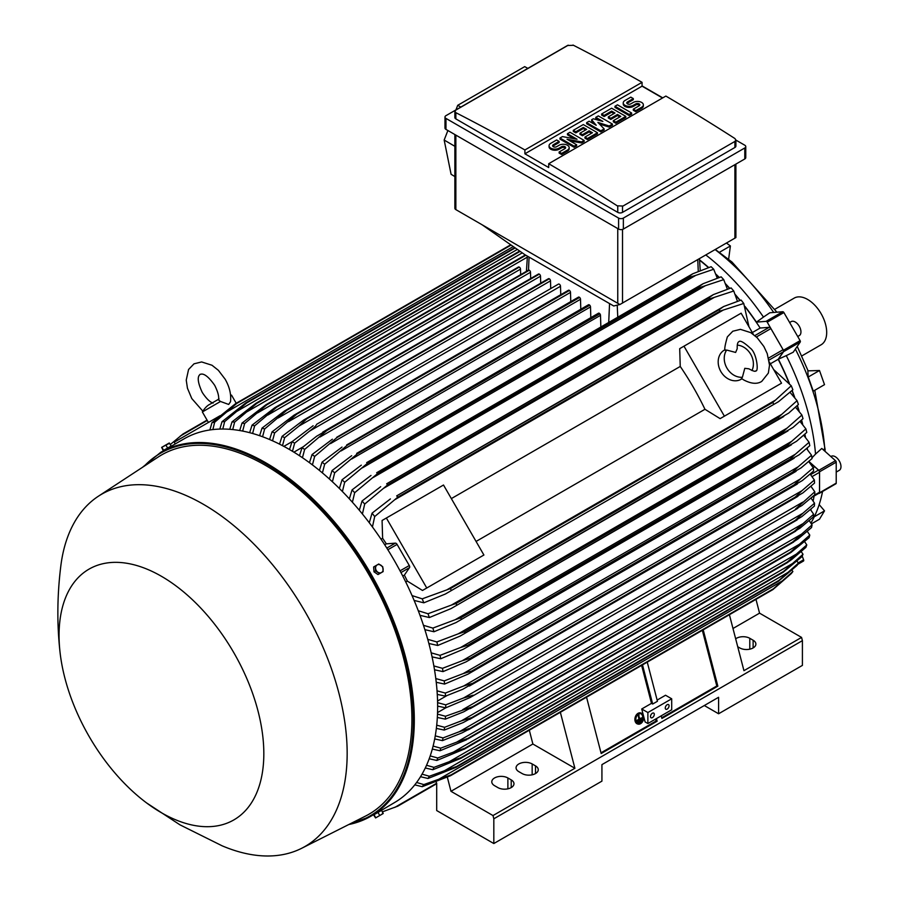 <?xml version="1.0" encoding="UTF-8"?>
<svg xmlns="http://www.w3.org/2000/svg" width="901" height="901" viewBox="0 0 901 901"><rect width="100%" height="100%" fill="white"/><g stroke="black" fill="none" stroke-linecap="round" stroke-linejoin="round"><path stroke-width="1.35" d="M735.621 352.437L737.232 348.664C737.074 344.554 737.615 342.245 738.854 341.727L738.854 341.727C740.115 340.15 743.933 342.301 750.308 348.169C756.817 352.82 758.946 372.293 755.691 370.885L755.691 370.885C755.443 371.831 753.168 371.144 748.866 368.813L744.789 368.318L742.39 377.26A16.837 13.752 -120 0 1 726.916 368.058A16.837 13.752 -120 0 1 726.679 350.05L735.621 352.437M737.266 345.106A16.837 13.752 -120 0 1 750.724 354.307A16.837 13.752 -120 0 1 751.963 370.57M741.985 378.803L741.174 379.265A16.837 13.752 -120 0 1 720.856 371.561A16.837 13.752 -120 0 1 724.336 350.106L725.147 349.633M742.39 377.26L741.422 378.397L743.685 379.918C751.209 383.86 757.223 384.344 761.75 381.382L768.35 373.082L769.522 365.13L767.235 353.62L763.868 346.491L757.167 337.717L750.781 332.638L740.419 329.349L732.795 331.23L727.355 336.884C724.922 345.41 724.213 349.892 725.215 350.32L726.679 350.05M683.983 346.187L724.393 416.172L720.113 418.638L704.965 409.279A190.584 110.035 -120 0 0 680.244 366.448L679.703 348.653L741.129 313.199L753.371 334.395M769.285 361.977L781.527 383.184L724.393 416.172M704.965 409.279L476.077 541.433M451.345 498.602L680.244 366.448M479.636 557.482L422.49 590.47L407.342 581.111A190.584 110.035 -120 0 0 404.38 575.108L409.505 567.641A2.016 1.171 -120 0 0 409.279 565.524L397.082 544.407A2.016 1.171 -120 0 0 395.359 543.145L386.338 543.855A190.584 110.035 -120 0 0 382.621 538.28L382.08 520.485L386.36 518.019L426.77 588.004L422.49 590.47M386.36 518.019L443.506 485.02L483.905 555.016L426.77 588.004M777.259 385.651L720.113 418.638M770.355 363.813L778.194 359.285L783.318 351.818A2.016 1.171 -120 0 0 783.093 349.701L768.576 358.08M752.312 332.559L760.151 328.032L769.172 327.333A2.016 1.171 -120 0 1 770.896 328.583L783.093 349.701M807.465 449.61A190.922 110.226 -120 0 0 807.24 447.977M805.471 437.255A190.922 110.226 -120 0 0 804.875 434.147M802.723 424.472A190.922 110.226 -120 0 0 801.597 419.99M799.176 411.239A190.922 110.226 -120 0 0 797.385 405.439M794.738 397.499A190.922 110.226 -120 0 0 792.159 390.437M789.31 383.162A190.922 110.226 -120 0 0 778.374 359.195L783.577 351.672L800.246 342.042A1.351 0.777 -120 0 0 800.099 340.634L783.893 312.557A1.351 0.777 -120 0 0 782.744 311.723L769.837 312.771L763.474 317.073A187.892 108.48 -120 0 0 705.843 254.983M745.037 306.475A190.922 110.226 -120 0 1 756.446 322.13L766.075 321.342A1.351 0.777 60 0 1 767.224 322.175L783.431 350.252A1.351 0.777 60 0 1 783.577 351.672M740.16 300.36A190.922 110.226 -120 0 0 735.329 294.604M729.776 288.331A190.922 110.226 -120 0 0 725.643 283.883M719.28 277.407A190.922 110.226 -120 0 0 715.957 274.186M708.648 267.496A190.922 110.226 -120 0 0 699.548 259.86M818.694 493.388L818.84 493.421A1.351 0.777 60 0 0 819.268 493.388L835.937 483.758A1.351 0.777 -120 0 0 836.218 483.15L836.218 462.179A1.351 0.777 -120 0 0 835.509 460.704L821.791 448.45L815.54 454.081A187.892 108.48 -120 0 0 786.28 355.625L778.374 359.195M808.85 461.402L818.84 470.322A1.351 0.777 60 0 1 819.55 471.797L819.55 492.768A1.351 0.777 60 0 1 819.268 493.388M811.947 497.284L819.11 493.151A2.016 1.171 -120 0 0 819.527 492.228L819.527 472.315A2.016 1.171 -120 0 0 818.468 470.108L810.618 474.636M699.559 260.152A190.584 110.035 60 0 1 708.411 267.574M716.126 274.636A190.584 110.035 60 0 1 719.054 277.474M725.834 284.378A190.584 110.035 60 0 1 729.562 288.399M735.543 295.156A190.584 110.035 60 0 1 739.946 300.427M745.273 307.106A190.584 110.035 60 0 1 760.151 328.032M778.194 359.285A190.584 110.035 60 0 1 788.871 382.632M792.002 390.584A190.584 110.035 60 0 1 794.355 397.037M797.227 405.596A190.584 110.035 60 0 1 798.838 410.833M801.428 420.148A190.584 110.035 60 0 1 802.419 424.112M804.683 434.316A190.584 110.035 60 0 1 805.19 436.929M807.037 448.146A190.584 110.035 60 0 1 807.206 449.306M808.794 461.447L818.468 470.108M814.786 491.788L795.504 509.088L801.845 505.596L814.786 494.762A215.497 124.417 -120 0 0 814.786 493.275A215.497 124.417 -120 0 0 814.786 491.788L810.911 486.27M802.735 502.161L463.497 698.016L473.115 695.212L470.074 697.543L445.725 707.837L437.638 706.125M437.604 702.667L445.725 704.852A215.497 124.417 60 0 1 445.736 706.35A215.497 124.417 60 0 1 445.725 707.837M445.725 704.852L463.497 698.016M811.947 457.854L815.54 454.081M776.91 312.196L731.984 262.033L715.36 249.498M819.493 370.514L824.516 384.648L813.276 391.147L808.253 377.001L819.493 370.514L808.096 370.852L797.227 346.412M808.174 377.294L807.814 370.21M773.7 312.456A185.201 106.926 -120 0 0 715.146 249.622M823.266 449.768L824.753 448.844A185.201 106.926 -120 0 0 795.38 349.081M824.753 448.844L825.192 451.491M810.923 523.019A185.201 106.926 -120 0 0 822.568 491.484M830.835 456.537L831.229 456.311A8.086 4.663 60 0 1 837.446 458.474A8.086 4.663 60 0 1 840.982 466.617A8.086 4.663 60 0 1 839.304 470.311L836.218 472.09M801.8 355.929L821.115 344.779A26.94 15.554 -120 0 0 825.237 323.189A26.94 15.554 -120 0 0 807.645 299.459A26.94 15.554 -120 0 0 794.175 298.118L774.86 309.268M719.156 252.46L730.396 245.962L728.639 259.206M730.396 245.962L726.488 243.067M811.452 523.841L819.493 519.201L824.516 510.867L819.167 504.583M824.516 510.867L814.279 516.769M810.832 510.034A187.892 108.48 -120 0 0 811.159 508.93M813.141 500.933A187.892 108.48 -120 0 0 814.087 496.046M797.712 564.364L803.467 561.041A1.351 0.777 -120 0 0 803.613 559.791L802.183 556.075M786.28 355.625L793.195 352.235L800.246 342.042M789.636 322.513L791.191 321.612A8.086 4.663 60 0 1 799.277 326.275A8.086 4.663 60 0 1 799.277 335.611L797.723 336.512M756.446 322.13L763.474 317.073M560.749 294.706L560.501 286.259A1.678 0.969 -120 0 0 559.307 284.198A1.678 0.969 -120 0 0 558.462 284.108L316.69 424.27C316.093 425.745 313.683 428.054 309.448 431.196L294.638 443.168L292.476 451.3M560.501 286.259L309.448 431.196M289.491 449.531L292.059 441.67L313.143 425.745M292.059 441.67A215.497 124.417 60 0 1 293.354 442.414A215.497 124.417 60 0 1 294.638 443.168M293.884 452.167L303.243 446.761M299.459 455.715L302.06 447.729L316.611 436.23L326.691 430.408A221.229 127.728 60 0 1 326.838 430.509L304.651 449.419L302.443 457.708M570.772 301.576L570.502 292.397A1.678 0.969 -120 0 0 569.466 290.437A221.229 127.728 -120 0 0 569.308 290.336A1.678 0.969 -120 0 0 568.463 290.257L322.749 432.108M569.308 290.336L326.691 430.408M569.466 290.437L326.838 430.509M302.06 447.729A215.497 124.417 60 0 1 304.651 449.419M570.502 292.397L319.956 437.053M283.86 446.389L292.138 441.614M550.725 288.579L550.5 280.853L298.986 426.06L284.637 437.672L282.497 445.668M550.5 280.853A1.678 0.969 -120 0 0 549.306 278.792L306.689 418.864L298.986 426.06M549.306 278.792A221.229 127.728 -120 0 0 549.159 278.713A1.678 0.969 -120 0 0 548.461 278.702L303.558 420.103L549.159 278.713M279.524 444.137L282.058 436.377L303.558 420.103M282.058 436.377A215.497 124.417 60 0 1 284.637 437.672M539.001 273.994A1.678 0.969 -120 0 0 538.471 274.039L293.985 415.192L539.001 273.994A221.229 127.728 -120 0 1 539.305 274.129L296.688 414.201L274.636 432.942L272.53 440.803M540.713 283.184L540.499 276.19A1.678 0.969 -120 0 0 539.305 274.129M269.568 439.519L272.057 431.849L293.985 415.192M272.057 431.849A215.497 124.417 60 0 1 274.636 432.942M540.499 276.19L288.557 421.645M530.689 278.533L530.498 272.282A1.678 0.969 -120 0 0 529.304 270.221A221.229 127.728 -120 0 0 528.853 270.063A1.678 0.969 -120 0 0 528.47 270.142A1.678 0.969 -120 0 0 528.211 270.446M259.601 435.69L262.045 428.099L284.423 411.036L528.853 270.063M286.236 410.146A221.229 127.728 60 0 1 286.687 410.304L264.635 428.989L262.574 436.737M529.304 270.221L286.687 410.304M262.045 428.099A215.497 124.417 60 0 1 264.635 428.989M530.498 272.282L278.172 417.974M520.665 274.647L520.496 269.162A1.678 0.969 -120 0 0 519.303 267.101A221.229 127.728 -120 0 0 518.717 266.944A1.678 0.969 -120 0 0 518.469 267.023A1.678 0.969 -120 0 0 518.278 267.203M249.645 432.683L252.043 425.159L274.884 407.646L518.717 266.944M276.089 407.015A221.229 127.728 60 0 1 276.686 407.184L254.634 425.835L252.607 433.482M519.303 267.101L276.686 407.184M252.043 425.159A215.497 124.417 60 0 1 254.634 425.835M520.496 269.162L267.811 415.057M239.7 430.532L242.031 423.065L265.964 404.74L525.373 254.972M525.351 254.972L265.964 404.74A221.229 127.728 60 0 1 266.685 404.876L244.633 423.526L242.662 431.083M525.846 255.253L266.685 404.876M242.031 423.065A215.497 124.417 60 0 1 244.633 423.526M527.344 257.134L257.483 412.94M229.755 429.304L232.03 421.882L255.839 403.366L519.663 251.041M255.839 403.366A221.229 127.728 60 0 1 256.684 403.445L234.632 422.107L232.717 429.574M520.114 251.356L256.684 403.445M232.03 421.882A215.497 124.417 60 0 1 234.632 422.107M522.265 252.866L247.201 411.667M219.81 429.079L222.018 421.702L245.725 402.95L514.775 247.617M245.725 402.95A221.229 127.728 60 0 1 246.683 402.95L224.642 421.645L222.784 429.034M515.203 247.921L246.683 402.95M222.018 421.702A215.497 124.417 60 0 1 224.642 421.645M517.354 249.431L236.952 411.318M209.877 429.968L212.005 422.614L235.634 403.614L510.721 244.79M235.634 403.614A221.229 127.728 60 0 1 236.681 403.49L214.641 422.265L212.861 429.574M511.104 245.061L236.681 403.49M212.005 422.614A215.497 124.417 60 0 1 214.641 422.265M513.255 246.559L226.748 411.971M175.233 443.945L174.22 442.2L214.629 418.875L215.193 419.855M220.103 415.71L214.629 418.875M213.064 403.119C209.843 402.037 206.25 398.501 202.286 392.476C194.729 376.269 200.101 374.951 200.067 374.32C200.596 374.658 204.414 370.671 214.686 385.324C217.918 391.755 219.191 396.643 218.515 399.965L220.508 401.474L228.685 404.448L230.51 401.722C231.32 394.413 229.541 386.912 225.182 379.265L218.38 370.322L211.994 365.243L201.633 361.943L194.008 363.824L188.568 369.489L186.237 380.109L187.442 388.185L191.789 398.546L202.804 411.115M220.508 401.474L202.353 411.96L208.424 422.456M230.566 395.089L231.523 395.122L230.622 395.64M619.888 304.527L613.716 305.98L524.9 254.701L482.046 224.743L619.888 304.527L735.892 237.571L735.892 164.095M454.87 134.542L454.87 208.244A3.367 1.948 0 0 0 455.85 209.618L482.046 224.743M460.839 107.084L457.719 105.304L524.709 66.629L527.851 68.386M447.887 130.51L444.17 140.038L451.086 174.298L454.87 176.562M457.719 105.304L455.917 109.922M444.17 140.038L454.87 146.311M444.981 117.029L444.981 128.032A3.367 1.948 0 0 0 445.972 129.406L618.593 229.068A3.367 1.948 0 0 0 623.357 229.068L744.789 158.959A3.367 1.948 0 0 0 745.769 157.585L745.769 146.593A3.367 1.948 180 0 1 744.789 147.967L623.357 218.076A3.367 1.948 180 0 1 618.593 218.076L445.972 118.414A3.367 1.948 180 0 1 444.981 117.029A3.367 1.948 180 0 1 445.972 115.655L567.405 45.557A3.367 1.948 180 0 1 568.261 45.196L455.85 110.091L454.87 111.42L455.85 112.681A2020.335 1166.446 -120 0 1 524.9 149.96L642.053 82.329L642.053 86.169L662.528 97.995M735.892 140.083L744.789 145.219A3.367 1.948 180 0 1 745.769 146.593M642.053 85.899L662.764 97.86M734.901 147.482A3.367 1.948 0 0 0 735.892 146.108L735.892 140.015L734.901 141.434L622.523 206.318L622.523 212.366L734.901 147.482L734.901 141.434M454.87 111.42L454.87 117.513A3.367 1.948 0 0 0 455.85 118.887L617.759 212.366A3.367 1.948 0 0 0 622.523 212.366M617.759 212.366L617.759 206.16A2020.335 1166.446 -120 0 0 548.709 163.7L665.862 96.069A2020.335 1166.446 60 0 1 734.901 138.529L735.892 140.015M573.002 45.05A2020.335 1166.446 60 0 1 642.053 82.329M567.821 45.5L573.408 45.309M548.709 163.7L548.709 167.552L524.9 153.801L524.9 149.96M524.9 153.801L642.053 86.169M584.13 140.432L581.629 141.885L567.044 139.238L576.629 144.768L574.128 146.21L559.96 138.033L562.461 136.592L577.045 139.238L567.461 133.697L569.961 132.256L584.13 140.432L584.13 141.536L581.629 142.977L569.826 140.838M576.629 144.768L576.629 145.872L574.128 147.314L559.96 139.126L559.96 138.033M574.264 138.731L567.461 134.801L567.461 133.697M612.466 124.079L609.132 126.005L597.881 122.39L604.132 128.888L600.798 130.814L586.63 122.637L589.13 121.196L596.214 125.284L591.63 119.754L593.297 118.786L602.882 121.432L595.798 117.344L598.298 115.902L612.466 124.079L612.466 125.183L609.132 127.109L599.413 123.989M604.132 128.888L604.132 129.992L600.798 131.918L586.63 123.73L586.63 122.637M594.469 124.27L591.63 120.847L591.63 119.754M599.233 120.43L595.798 118.448L595.798 117.344M631.635 113.008L631.635 114.112L629.135 115.553L614.966 107.377L614.966 106.273L617.467 104.831L631.635 113.008L629.135 114.461L629.135 115.553M633.302 98.581L627.468 101.948A2.354 1.363 0 0 0 626.769 102.905A2.354 1.363 0 0 0 628.234 104.167A2.354 1.363 0 0 0 630.801 103.874L633.302 102.432A5.89 3.401 0 0 1 639.721 101.689A5.89 3.401 0 0 1 643.359 104.831A5.89 3.401 0 0 1 641.636 107.242L635.802 110.609L633.302 109.167L639.136 105.8A2.354 1.363 0 0 0 639.823 104.831A2.354 1.363 0 0 0 638.37 103.581A2.354 1.363 0 0 0 635.802 103.874L633.302 105.316A5.89 3.401 0 0 1 626.871 106.048A5.89 3.401 0 0 1 623.233 102.905A5.89 3.401 0 0 1 624.967 100.507L630.801 97.139L633.302 98.581L633.302 99.684L627.468 103.052A2.354 1.363 0 0 0 626.972 103.457M643.359 104.831L643.359 105.935A5.89 3.401 180 0 1 641.636 108.334L635.802 111.701L633.302 110.26L633.302 109.167M639.62 105.383A2.354 1.363 0 0 0 635.802 104.966L633.302 106.419A5.89 3.401 180 0 1 626.871 107.151A5.89 3.401 180 0 1 623.233 104.009L623.233 102.905M625.801 116.375L625.801 117.479L615.8 123.257L613.299 121.815L613.299 120.711L620.8 116.375L617.467 114.461L610.799 118.301L608.299 116.86L614.966 113.008L611.633 111.093L604.132 115.418L604.132 116.522L601.631 115.08L601.631 113.977L611.633 108.199L625.801 116.375L615.8 122.153L613.299 120.711M619.843 116.927L617.467 115.553L610.799 119.405L608.299 117.963L608.299 116.86M614.009 113.56L611.633 112.186L604.132 116.522M597.464 132.74L597.464 133.844L587.463 139.61L584.963 138.168L584.963 137.065L592.464 132.74L589.13 130.814L582.463 134.666L579.962 133.224L586.63 129.372L583.296 127.446L575.795 131.771L575.795 132.875L573.295 131.433L573.295 130.33L583.296 124.563L597.464 132.74L587.463 138.517L584.963 137.065M591.507 133.292L589.13 131.918L582.463 135.758L579.962 134.317L579.962 133.224M585.673 129.924L583.296 128.55L575.795 132.875M559.127 141.401L553.293 144.768A2.354 1.363 0 0 0 552.606 145.725A2.354 1.363 0 0 0 554.059 146.987A2.354 1.363 0 0 0 556.627 146.694L559.127 145.252A5.89 3.401 0 0 1 565.546 144.509A5.89 3.401 0 0 1 569.184 147.651A5.89 3.401 0 0 1 567.461 150.062L561.627 153.429L559.127 151.987L564.961 148.62A2.354 1.363 0 0 0 565.648 147.651A2.354 1.363 0 0 0 564.195 146.401A2.354 1.363 0 0 0 561.627 146.694L559.127 148.136A5.89 3.401 0 0 1 552.707 148.868A5.89 3.401 0 0 1 549.069 145.725A5.89 3.401 0 0 1 550.793 143.327L556.627 139.959L559.127 141.401L559.127 142.504L553.293 145.872A2.354 1.363 0 0 0 552.809 146.277M569.184 147.651L569.184 148.755A5.89 3.401 180 0 1 567.461 151.154L561.627 154.533L559.127 153.08L559.127 151.987M565.456 148.203A2.354 1.363 0 0 0 561.627 147.787L559.127 149.239A5.89 3.401 180 0 1 552.707 149.971A5.89 3.401 180 0 1 549.069 146.829L549.069 145.725M561.627 153.429L561.627 154.533M575.795 131.771L573.295 130.33M583.296 127.446L583.296 128.55M582.463 134.666L582.463 135.758M589.13 130.814L589.13 131.918M587.463 138.517L587.463 139.61M604.132 115.418L601.631 113.977M611.633 111.093L611.633 112.186M610.799 118.301L610.799 119.405M617.467 114.461L617.467 115.553M615.8 122.153L615.8 123.257M635.802 110.609L635.802 111.701M629.135 114.461L614.966 106.273M600.798 130.814L600.798 131.918M609.132 126.005L609.132 127.109M574.128 146.21L574.128 147.314M581.629 141.885L581.629 142.977M622.94 206.025L617.343 205.833M814.369 479.996L801.913 490.718L463.688 685.999L472.788 683.296L795.166 497.172A221.229 127.728 -120 0 1 795.178 497.352L802.881 492.915L814.538 483.071A215.497 124.417 -120 0 0 814.369 479.996L810.145 474.084M795.166 497.172L801.924 490.707M472.788 683.296A221.229 127.728 60 0 1 472.8 683.487L462.72 689.299L445.488 696.146L437.278 694.412M795.178 497.352L472.8 683.487M445.319 693.072A215.497 124.417 60 0 1 445.488 696.146M437.03 690.819L445.319 693.06L463.688 685.999M446.919 695.606L437.559 701.012M445.815 707.803L437.548 712.578M437.492 714.121L445.488 716.261L472.8 706.575A221.229 127.728 60 0 1 472.788 706.744L463.688 711.835L445.319 719.144L437.334 717.466M802.881 513.255L814.538 503.197A215.497 124.417 -120 0 1 814.369 506.08L801.913 516.566L795.166 520.62A221.229 127.728 -120 0 0 795.178 520.451L802.881 513.255L462.72 709.65M814.538 503.197L811.013 498.084M795.178 520.451L472.8 706.575M795.166 520.62L472.788 706.744M445.488 716.261A215.497 124.417 60 0 1 445.319 719.156M755.984 599.356L759.554 613.153L732.986 628.493M759.554 613.153L801.563 637.412L743.944 670.671L729.405 614.707M735.667 638.82A9.427 5.44 180 0 1 749.79 638.302L753.123 640.228A9.427 5.44 180 0 1 755.883 644.08A9.427 5.44 180 0 1 750.06 649.114A9.427 5.44 180 0 1 739.789 647.932L737.728 646.738M801.563 637.412L802.408 640.645L802.408 665.388L718.593 713.772L704.312 705.528M802.408 640.645L493.827 818.795L493.827 843.539L601.924 781.133L601.924 764.634L718.593 697.284L718.593 713.772M493.827 843.539L436.692 810.551L436.692 783.059L435.859 781.775M522.163 773.576L518.83 771.65A9.427 5.44 180 0 1 516.07 767.798A9.427 5.44 180 0 1 521.893 762.775A9.427 5.44 180 0 1 532.164 763.947L535.498 765.873A9.427 5.44 180 0 1 538.257 769.724A9.427 5.44 180 0 1 532.435 774.747A9.427 5.44 180 0 1 522.163 773.576M497.881 787.598L494.548 785.672A9.427 5.44 180 0 1 491.788 781.82A9.427 5.44 180 0 1 497.6 776.786A9.427 5.44 180 0 1 507.882 777.968L511.216 779.894A9.427 5.44 180 0 1 513.975 783.746A9.427 5.44 180 0 1 508.153 788.769A9.427 5.44 180 0 1 497.881 787.598M560.354 712.308L574.894 768.271L532.874 744.012L450.973 791.303L492.993 815.563L493.827 818.795M574.894 768.271L492.993 815.563M656.457 718.581L657.133 721.205L601.181 753.518L586.54 697.183M703.208 629.822L717.849 686.157L661.897 718.457L661.21 715.833M661.717 717.782L716.802 685.976L717.849 686.157M601.001 752.831L656.086 721.025L657.133 721.205M655.579 719.088L656.086 721.025M647.875 712.533L671.695 698.793L671.695 709.785L647.875 723.537L645.093 721.926L641.726 708.986L647.875 712.533L647.875 723.537M654.306 714.324A2.692 1.554 -60 0 1 653.135 717.038A2.692 1.554 -60 0 1 651.063 717.759A2.692 1.554 -60 0 1 650.499 716.52A2.692 1.554 -60 0 1 651.671 713.817A2.692 1.554 -60 0 1 653.754 713.096A2.692 1.554 -60 0 1 654.306 714.324M669.071 705.798A2.692 1.554 -60 0 1 667.9 708.513A2.692 1.554 -60 0 1 665.816 709.233A2.692 1.554 -60 0 1 665.265 708.006A2.692 1.554 -60 0 1 666.436 705.292A2.692 1.554 -60 0 1 668.508 704.571A2.692 1.554 -60 0 1 669.071 705.798M671.695 698.793L665.535 695.245L657.122 700.1M641.726 708.986L651.491 703.354L652.673 704.03L657.437 701.282L647.256 662.134M702.341 630.328L716.802 685.976M642.503 664.882L652.673 704.03M641.625 665.377L651.491 703.354M532.874 744.012L529.315 730.215M447.324 777.158L450.973 791.303M207.061 420.103L182.892 434.068L170.334 444.508M207.275 420.474L180.313 436.039M748.968 326.77L743.753 303.479A215.497 124.417 -120 0 0 741.118 300.078L723.661 306.52L396.688 495.865A221.229 127.728 60 0 1 397.735 497.206L374.703 516.543L372.428 526.972M737.401 301.193L733.741 291A215.497 124.417 -120 0 0 731.116 287.926L713.367 294.604L386.687 483.781A221.229 127.728 60 0 1 387.644 484.884L364.691 504.064L362.416 513.998M733.741 291L710.033 298.76A221.229 127.728 -120 0 0 709.076 297.657L713.367 294.604M710.033 298.76L387.644 484.884M709.076 297.657L386.687 483.781M359.308 510.225L362.067 500.99L380.706 486.664M362.067 500.99A215.497 124.417 60 0 1 364.691 504.064M714.256 297.409L383.882 488.151M727.321 289.097L723.728 279.625A215.497 124.417 -120 0 0 721.127 276.832L703.073 283.725L376.686 472.721A221.229 127.728 60 0 1 377.53 473.622L354.679 492.701L352.404 502.229M723.728 279.625L699.919 287.498A221.229 127.728 -120 0 0 699.075 286.597L703.073 283.725M699.919 287.498L377.53 473.622M699.075 286.597L376.686 472.721M349.329 498.827L352.066 489.896L371.009 475.435M352.066 489.896A215.497 124.417 60 0 1 354.679 492.701M705.044 285.899L373.104 477.541M717.219 278.071L713.716 269.253A215.497 124.417 -120 0 0 711.126 266.707L692.745 273.791L366.684 462.618A221.229 127.728 60 0 1 367.417 463.317L344.666 482.317L342.403 491.518M713.716 269.253L695.763 275.368L362.371 467.856M695.775 275.368L689.794 277.193A221.229 127.728 -120 0 0 689.074 276.483L692.745 273.791M689.794 277.193L367.417 463.317M689.074 276.483L366.684 462.618M339.35 488.443L342.065 479.771L361.324 465.141M342.065 479.771A215.497 124.417 60 0 1 344.666 482.317M600.843 326.849L600.494 315.35A1.678 0.969 -120 0 0 599.897 313.818A221.229 127.728 -120 0 0 599.311 313.289A1.678 0.969 -120 0 0 598.467 313.21L356.683 453.372A221.229 127.728 60 0 1 357.28 453.89L334.665 472.856L332.413 481.776M599.311 313.289L356.683 453.372M599.897 313.818L357.28 453.89M329.383 478.994L332.064 470.547L351.66 455.703M332.064 470.547A215.497 124.417 60 0 1 334.665 472.856M600.494 315.35L351.694 458.992M590.819 317.625L590.504 306.926A1.678 0.969 -120 0 0 589.761 305.225A221.229 127.728 -120 0 0 589.31 304.865A1.678 0.969 -120 0 0 588.466 304.786L346.682 444.948A221.229 127.728 60 0 1 347.133 445.308L324.653 464.24L322.412 472.924M589.31 304.865L346.682 444.948M589.761 305.225L347.133 445.308M319.405 470.423L322.062 462.145L342.008 447.076M322.062 462.145A215.497 124.417 60 0 1 324.653 464.24M590.504 306.926L341.074 450.928M580.796 309.212L580.503 299.29A1.678 0.969 -120 0 0 579.613 297.443A221.229 127.728 -120 0 0 579.309 297.217A1.678 0.969 -120 0 0 578.465 297.139L336.681 437.3A221.229 127.728 60 0 1 336.985 437.526L314.652 456.435L312.433 464.916M579.309 297.217L336.681 437.3M579.613 297.443L336.985 437.526M309.437 462.663L312.061 454.555L332.379 439.215M312.061 454.555A215.497 124.417 60 0 1 314.652 456.435M580.503 299.29L330.498 443.619M743.753 303.479L720.124 311.07A221.229 127.728 -120 0 0 719.077 309.741L723.661 306.52M720.124 311.07L397.735 497.206M719.077 309.741L396.688 495.865M369.275 522.749L372.068 513.153L390.415 498.917M372.068 513.153A215.497 124.417 60 0 1 374.703 516.543M723.402 309.989L394.739 499.74M381.033 539.192L382.621 538.28M384.716 544.79L386.338 543.855M404.38 575.108L402.758 576.043M407.342 581.111L405.754 582.035M412.05 595.584L422.209 598.838L450.477 588.556L772.867 402.432L775.446 400.134L446.783 589.885M775.446 400.134L791.258 385.763L773.7 369.601M791.258 385.763A215.497 124.417 -120 0 1 792.88 389.739L778.577 401.643L445.331 594.041L423.83 602.814L414.122 600.426M773.497 404.008A221.229 127.728 -120 0 0 772.867 402.432M450.477 588.556A221.229 127.728 60 0 1 451.108 590.132M422.209 598.838A215.497 124.417 60 0 1 423.83 602.814M794.175 484.873L800.415 478.927L463.26 673.576L471.797 671.008L794.175 484.873A221.229 127.728 -120 0 1 794.22 485.256L802.34 480.56L813.637 471.009A215.497 124.417 -120 0 0 813.288 467.822L808.693 461.526M799.615 479.569L814.008 467.146M794.22 485.256L468.013 674.151L444.576 684.073L436.242 682.294M435.791 678.577L444.238 680.897A215.497 124.417 60 0 1 444.576 684.073M444.238 680.897L463.26 673.576M792.508 472.203L798.218 466.774L462.224 660.76L470.119 658.327L792.508 472.203A221.229 127.728 -120 0 1 792.598 472.766L801.113 467.856L812.06 458.541A215.497 124.417 -120 0 0 811.542 455.253L806.541 448.585M798.207 466.786L811.542 455.253M792.598 472.766L466.031 661.886L443.01 671.617L434.507 669.781M470.119 658.327A221.229 127.728 60 0 1 470.209 658.901M433.843 665.929L442.481 668.328A215.497 124.417 60 0 1 443.01 671.617M442.481 668.328L462.224 660.76M790.143 459.116L795.29 454.262L460.546 647.526L467.754 645.251L790.143 459.116A221.229 127.728 -120 0 1 790.301 459.893L799.176 454.768L809.785 445.691A215.497 124.417 -120 0 0 809.087 442.29L803.658 435.228M795.29 454.273L809.087 442.29M790.301 459.893L463.384 649.216L440.735 658.755L432.063 656.863M467.754 645.251A221.229 127.728 60 0 1 467.912 646.028M431.174 652.842L440.026 655.354A215.497 124.417 60 0 1 440.735 658.755M440.026 655.354L460.546 647.526M787.046 445.635L791.607 441.377L458.215 633.853L464.668 631.759L787.046 445.635A221.229 127.728 -120 0 1 787.294 446.614L796.495 441.31L806.789 432.412A215.497 124.417 -120 0 0 805.888 428.887L799.998 421.443M791.607 441.377L805.888 428.887M787.294 446.614L460.039 636.117L437.74 645.476L428.876 643.494M464.668 631.759A221.229 127.728 60 0 1 464.905 632.739M427.738 639.316L436.839 641.951A215.497 124.417 60 0 1 437.74 645.476M436.839 641.951L458.215 633.853M783.183 431.714L787.125 428.076L455.185 619.719L460.794 617.838L783.183 431.714A221.229 127.728 -120 0 1 783.532 432.897L793.015 427.423L803.016 418.683A215.497 124.417 -120 0 0 801.901 415.034L795.493 407.184M787.125 428.076L801.901 415.034M783.532 432.897L455.962 622.591L433.967 631.759L424.867 629.664M460.794 617.838A221.229 127.728 60 0 1 461.154 619.021M423.459 625.305L432.852 628.098A215.497 124.417 60 0 1 433.967 631.759M432.852 628.098L455.185 619.719M778.487 417.321L781.775 414.336L451.401 605.078L456.097 603.456L778.487 417.321A221.229 127.728 -120 0 1 778.971 418.706L788.69 413.097L798.41 404.481A215.497 124.417 -120 0 0 797.058 400.675L790.064 392.408M781.764 414.347L797.058 400.675M778.971 418.706L451.086 608.58L429.36 617.545L419.99 615.327M456.097 603.456A221.229 127.728 60 0 1 456.582 604.841M418.267 610.743L428.009 613.75A215.497 124.417 60 0 1 429.36 617.545M428.009 613.75L451.401 605.078M791.607 559.6L805.888 547.391A215.497 124.417 -120 0 0 806.789 544.914L804.627 541.681M791.619 559.589L787.046 562.787A221.229 127.728 -120 0 0 787.294 562.089L806.789 544.914M787.418 562.584L464.083 749.26L787.418 562.584M787.294 562.089L464.905 748.213A221.229 127.728 60 0 1 464.668 748.911L436.839 760.467L429.203 758.755M796.495 554.025L453.327 752.144L464.905 748.213M430.205 755.916L437.74 757.989A215.497 124.417 60 0 1 436.839 760.467M437.74 757.989L453.327 752.144M467.754 739L790.143 552.865A221.229 127.728 -120 0 0 790.301 552.279L467.912 738.403A221.229 127.728 60 0 1 467.754 739L790.909 552.493L809.087 537.683A215.497 124.417 -120 0 0 809.785 535.104L807.273 531.342M790.301 552.279L809.785 535.104M799.176 544.395L456.661 742.154L467.912 738.403M466.605 739.721L440.026 750.758L432.311 749.069M433.099 746.096L440.735 748.168A215.497 124.417 60 0 1 440.026 750.758M440.735 748.168L456.661 742.154M812.06 524.866L792.598 542.053A221.229 127.728 -120 0 1 792.508 542.526L798.207 538.809L811.542 527.547A215.497 124.417 -120 0 0 812.06 524.866L809.199 520.632M792.598 542.053L470.209 728.177A221.229 127.728 60 0 1 470.119 728.65L462.224 732.795L442.481 740.622L434.687 738.944M792.508 542.526L470.119 728.65M801.113 534.383L459.319 731.725L470.209 728.177M435.262 735.847L443.01 737.93A215.497 124.417 60 0 1 442.481 740.622M443.01 737.93L459.319 731.725M813.288 517.005A215.497 124.417 -120 0 0 813.637 514.223L810.45 509.538M800.415 527.862L794.175 531.77A221.229 127.728 -120 0 0 794.22 531.444L813.637 514.223M814.008 516.352L799.615 528.493M794.22 531.444L471.831 717.568A221.229 127.728 60 0 1 471.797 717.894L463.26 722.523L444.238 730.08L436.354 728.402M794.175 531.77L471.797 717.894M802.34 523.999L461.323 720.89L471.831 717.568M436.715 725.181L444.576 727.298A215.497 124.417 60 0 1 444.238 730.08M444.576 727.298L461.323 720.89M803.016 554.284L783.532 571.459A221.229 127.728 -120 0 1 783.183 572.236L801.901 556.649A215.497 124.417 -120 0 0 803.016 554.284L801.226 551.615M783.532 571.459L461.154 757.595A221.229 127.728 60 0 1 460.794 758.36L432.852 769.724L425.283 767.99M783.183 572.236L460.794 758.36M793.015 563.238L449.284 761.694L461.154 757.595M426.545 765.276L433.967 767.359A215.497 124.417 60 0 1 432.852 769.724M433.967 767.359L449.284 761.694M798.41 563.17L778.971 580.368A221.229 127.728 -120 0 1 778.487 581.201L797.058 565.411A215.497 124.417 -120 0 0 798.41 563.17L797.025 561.12M778.971 580.368L456.582 766.503A221.229 127.728 60 0 1 456.097 767.325L428.009 778.487L420.508 776.707M778.487 581.201L456.097 767.325M788.69 572L444.475 770.738L456.582 766.503M422.04 774.15L429.36 776.245A215.497 124.417 60 0 1 428.009 778.487M429.36 776.245L444.475 770.738M792.88 571.527L773.497 588.758A221.229 127.728 -120 0 1 772.867 589.614L791.258 573.622A215.497 124.417 -120 0 0 792.88 571.527L791.956 570.175M773.497 588.758L451.108 774.894A221.229 127.728 60 0 1 450.477 775.738L422.209 786.697L414.775 784.861M772.867 589.614L450.477 775.738M783.431 580.278L438.798 779.252L451.108 774.894M416.611 782.473L423.83 784.591A215.497 124.417 60 0 1 422.209 786.697M423.83 784.591L438.798 779.252M382.418 811.846L397.735 806.192L436.692 783.701M436.692 783.217L394.739 807.431M374.242 814.583L394.12 802.814A210.113 121.308 -120 0 0 426.331 634.439A210.113 121.308 -120 0 0 289.063 449.284A210.113 121.308 -120 0 0 184.007 438.877L165.007 449.858M169.242 447.403L160.671 452.358A210.113 121.308 -120 0 1 265.727 462.765A210.113 121.308 -120 0 1 402.995 647.92A210.113 121.308 -120 0 1 370.784 816.283A210.113 121.308 -120 0 1 348.811 824.516M146.548 802.892L179.952 824.832L222.096 845.802A203.378 117.423 -120 0 0 301.666 848.292L365.524 816.081A207.421 119.754 -120 0 0 401.655 651.096A207.421 119.754 -120 0 0 265.254 465.231A207.421 119.754 -120 0 0 158.216 457.01L98.4 496.214A203.378 117.423 -120 0 0 60.772 566.357C57.112 596 56.898 624.956 60.153 653.248A144.791 83.59 -120 0 0 146.548 802.892A144.791 83.59 -120 0 0 161.448 812.747A144.791 83.59 -120 0 0 263.824 753.641A144.791 83.59 -120 0 0 161.448 576.302A144.791 83.59 -120 0 0 60.153 653.248M301.666 848.292A203.378 117.423 -120 0 0 337.098 686.517A203.378 117.423 -120 0 0 203.356 504.278A203.378 117.423 -120 0 0 98.4 496.214M170.075 446.93L170.683 446.569M161.651 447.38L163.239 450.579L171.19 445.995L169.219 443.01L161.639 447.38L169.602 443.236M163.644 450.354L162.056 447.594M167.62 448.056L166.032 445.297M375.548 813.535L380.188 810.855M375.199 566.065L373.611 566.977L374.005 571.808L377.981 574.568L381.551 572.507A4.381 3.57 -120 0 1 377.778 572.158A4.381 3.57 -120 0 1 376.269 570.502A4.381 3.57 -120 0 1 375.593 568.362A4.381 3.57 -120 0 1 377.181 564.916L375.199 566.065L375.593 570.885L379.569 573.644M378.769 564.003L377.181 564.916A4.381 3.57 -120 0 1 380.954 565.265A4.381 3.57 -120 0 1 382.463 566.92A4.381 3.57 -120 0 1 383.139 569.06A4.381 3.57 -120 0 1 381.551 572.507L383.15 571.583L382.745 566.763L378.769 564.003M374.005 571.808L375.593 570.885M383.15 813.107L381.551 814.481L383.162 813.558L381.562 810.359L373.611 814.943L375.593 817.928L381.551 814.481L375.559 817.928M377.981 812.42L379.569 815.168M377.159 817.016L375.582 817.928M374.005 814.718L375.593 817.466M639.372 722.974L641.152 721.273L641.275 721.881L639.372 722.974L639.248 722.377M638.786 722.253L641.152 721.273M642.638 718.131L636.917 721.431L639.417 719.313L638.618 715.394L639.89 719.032L642.514 717.523L642.638 718.131M639.091 715.124L638.156 715.27L638.955 719.189L636.343 720.699L636.917 721.431M642.514 717.523L639.823 718.694M641.264 721.859A5.046 3.57 105 0 0 642.638 716.385A5.046 3.57 105 0 0 640.6 713.648M635.96 720.631A5.046 3.57 -75 0 1 637.063 715.507A5.046 3.57 -75 0 1 640.836 713.693A5.046 3.57 -75 0 1 643.1 716.509A5.046 3.57 -75 0 1 641.996 721.633A5.046 3.57 -75 0 1 638.223 723.447A5.046 3.57 -75 0 1 635.96 720.631M637.818 724.032A5.721 4.043 -75 0 1 637.593 723.976A5.721 4.043 -75 0 1 635.025 720.789A5.721 4.043 -75 0 1 636.275 714.977A5.721 4.043 -75 0 1 640.555 712.916A5.721 4.043 -75 0 1 640.78 712.995M643.573 716.239A5.721 4.043 105 0 0 641.016 713.04A5.721 4.043 105 0 0 636.737 715.101A5.721 4.043 105 0 0 635.487 720.913A5.721 4.043 105 0 0 638.054 724.1A5.721 4.043 105 0 0 642.323 722.039A5.721 4.043 105 0 0 643.573 716.239M637.998 723.379A5.046 3.57 105 0 0 641.242 721.892M638.145 722.197L641.827 719.403L638.145 722.197L638.021 721.6M637.559 721.476L641.827 719.403M783.318 351.818L769.003 360.085M770.896 328.583L756.389 336.963M769.172 327.333L754.858 335.589M819.527 492.228L814.177 495.313M819.527 472.315L812.139 476.573M818.84 470.322L835.509 460.704M819.55 471.797L836.218 462.179M819.55 492.768L836.218 483.15M798.241 562.9L803.613 559.791M766.075 321.342L782.744 311.723M767.224 322.175L783.893 312.557M783.431 350.252L800.099 340.634M455.85 209.618L455.85 135.105M559.127 148.136L559.127 149.239M561.627 146.694L561.627 147.787M567.461 150.062L567.461 151.154M553.293 144.768L553.293 145.872M633.302 105.316L633.302 106.419M635.802 103.874L635.802 104.966M641.636 107.242L641.636 108.334M627.468 101.948L627.468 103.052M455.85 118.887L455.85 112.681M445.972 129.406L445.972 118.414M618.593 229.068L618.593 218.076M623.357 229.068L623.357 218.076M744.789 158.959L744.789 147.967M734.901 238.213L734.901 164.669M622.523 303.096L622.523 229.417M617.759 303.096L617.759 228.584M529.067 257.112L528.493 270.131L284.423 411.036M609.549 303.581L608.716 322.31M617.23 305.157L617.759 317.084M697.757 259.657L698.264 271.178M749.79 649.17L749.79 638.302M753.123 647.932L753.123 640.228M532.164 774.815L532.164 763.947M535.498 773.576L535.498 765.873M507.882 788.837L507.882 777.968M511.216 787.598L511.216 779.894M386.811 548.078L395.359 543.145M387.847 549.734L397.082 544.407M400.044 570.851L409.279 565.524M400.956 572.574L409.505 567.641M350.545 823.638A209.437 120.925 -120 0 0 406.43 664.442A209.437 120.925 -120 0 0 265.254 463.587A209.437 120.925 -120 0 0 144.183 466.2M797.847 508.299L470.074 697.543M814.786 390.268L825.147 449.723M518.469 267.023L274.884 407.646M219.089 398.963L209.257 404.628C210.958 403.896 206.599 404.921 202.353 411.96M211.893 403.107L209.269 404.628M231.523 395.122L236.22 403.276M527.412 256.154L526.432 271.314M699.469 258.666L700.223 270.435M797.926 496.338L469.353 686.044M797.126 519.9L470.164 708.67M778.577 401.643L445.331 594.041M797.34 484.017L468.013 674.151M796.079 471.324L466.144 661.818M794.141 458.249L463.384 649.216M791.461 444.779L460.039 636.117M788.026 430.869L455.962 622.591M783.757 416.51L451.086 608.58M793.668 542.008L468.441 729.765M795.729 531.139L469.624 719.415M142.482 467.326L160.671 452.358M348.732 824.55L370.784 816.283L374.726 814.008"/></g></svg>
